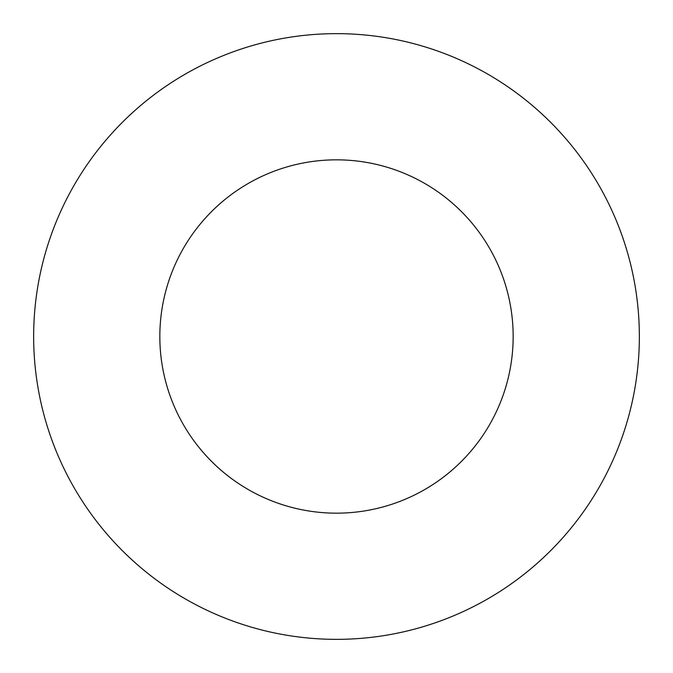 <?xml version="1.0" encoding="UTF-8"?>
<svg xmlns="http://www.w3.org/2000/svg" width="673" height="673" viewBox="0 0 673 673"><rect width="100%" height="100%" fill="white"/><g stroke="black" fill="none" stroke-linecap="round" stroke-linejoin="round"><path stroke-width="1.01" d="M513.163 336.5A176.663 176.663 0 0 1 248.169 489.498A176.663 176.663 0 0 1 248.169 183.502A176.663 176.663 0 0 1 513.163 336.5M639.35 336.5A302.85 302.85 0 0 1 185.075 598.777A302.85 302.85 0 0 1 185.075 74.223A302.85 302.85 0 0 1 639.35 336.5"/></g></svg>
